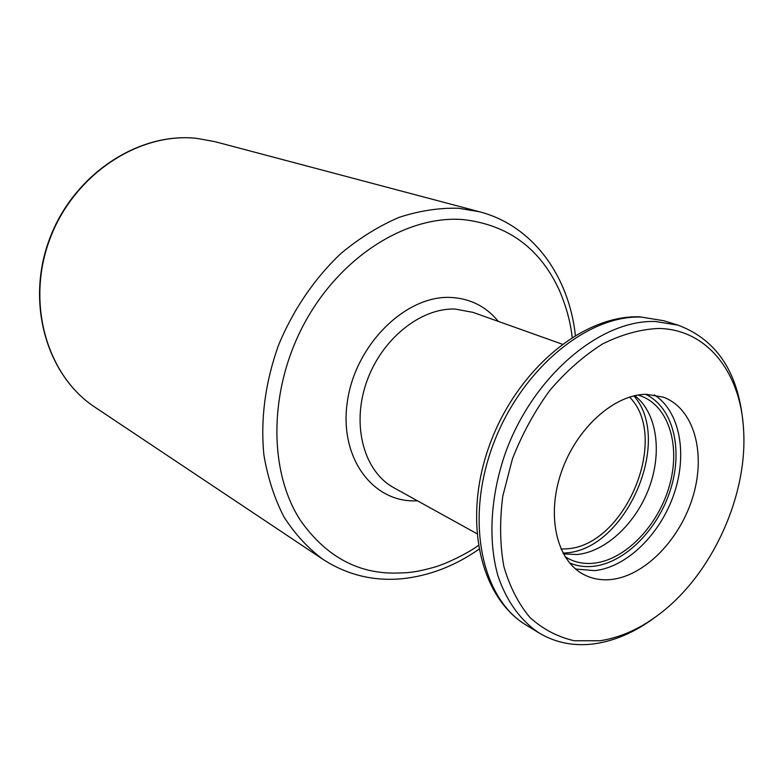 <?xml version="1.0" encoding="UTF-8"?>
<svg xmlns="http://www.w3.org/2000/svg" width="783" height="783" viewBox="0 0 783 783"><rect width="100%" height="100%" fill="white"/><g stroke="black" fill="none" stroke-linecap="round" stroke-linejoin="round"><path stroke-width="1.17" d="M561.01 549.069L566.324 548.854C624.991 546.26 670.356 437.844 629.571 397.079M562.977 553.101L565.59 552.915C625.774 550.018 673.458 440.604 633.887 395.885M637.969 395.063L641.316 396.159C669.328 406.68 680.838 446.897 669.211 486.507C657.808 526.166 625.118 560.021 593.72 563.222C584.451 564.151 575.906 562.566 568.096 558.485L565.062 556.703M563.417 553.904L577.13 554.53C606.062 551.692 636.305 522.966 649.313 487.251C662.408 451.566 656.79 412.572 634.788 395.679M654.833 617.484C635.542 631.822 615.692 640.553 595.276 643.685C574.859 646.601 556.204 643.068 539.291 633.085C520.734 620.811 506.317 601.06 497.792 575.319C487.887 539.751 490.53 495.032 505.798 451.86C533.752 375.38 600.913 319.317 655.547 321.519L678.176 325.19C716.494 339.646 738.085 371.954 742.95 422.125M600.003 640.758L574.272 640.739C557.829 637.019 543.099 629.307 530.071 617.621C518.405 603.742 509.655 586.624 503.821 566.275C499.926 544.439 499.583 521.067 502.784 496.148L512.474 458.789C522.114 434.154 534.535 411.408 549.705 390.541C566.089 371.357 583.726 355.825 602.626 343.913C621.731 334.439 640.396 329.281 658.62 328.459C707.362 329.163 740.728 372.992 743.566 429.622C747.922 494.954 712.716 573.009 660.862 612.981C641.228 628.289 620.939 637.538 600.003 640.758M646.259 394.299L663.397 397.167C693.738 408.413 705.982 452.153 693.307 495.316C680.867 538.518 645.495 575.662 611.503 579.469C601.344 580.575 591.997 578.882 583.462 574.37C556.644 560.354 546.162 515.811 561.382 472.041C576.376 428.223 614.156 394.407 646.259 394.299M478.237 545.594C465.768 554.736 442.464 565.316 432.627 567.665C417.936 571.619 413.718 571.805 413.336 571.933L407.375 572.647C391.862 573.185 341.926 579.577 300.3 520.176C268.06 470.534 268.706 388.525 304.988 322.244C341.173 255.884 407.16 215.119 463.056 219.583C507.619 224.643 539.614 247.976 559.023 289.583C566.129 305.996 570.513 321.921 572.177 337.326M575.622 569.035L594.816 570.621C626.899 567.176 660.353 534.163 673.977 494.063C687.738 454.003 679.977 411.173 654.206 394.818M569.535 562.899C576.865 566.05 584.735 567.186 593.142 566.334C625.098 562.997 658.376 529.161 670.718 488.974C683.256 448.825 673.077 407.199 645.584 394.319M664.013 320.785L639.828 316.821C582.493 314.815 516.897 370.046 489.786 444.392C462.469 518.571 479.049 596.9 526.616 625.382C481.878 599.152 464.75 521.263 492.713 445.742C520.303 370.114 586.986 314.795 641.443 317.105L664.013 320.785L678.176 325.19M562.214 344.177L473.02 312.368L455.129 309.06C420.246 307.709 380.753 339.793 366.209 383.093C351.43 426.344 364.379 471.855 393.898 487.78L476.769 533.595M417.408 500.777C373.295 503.538 338.618 457.859 347.446 401.072C355.619 344.285 405.986 295.074 450.773 297.452C470.25 298.489 486.106 306.466 498.331 321.392M322.958 559.346C307.885 548.11 294.868 533.947 283.916 516.858C274.393 498.282 267.717 477.669 263.9 455.011C260.406 419.355 265.173 383.024 278.2 346.027C292.803 310.234 314.649 278.161 341.28 253.173C359.73 237.905 379.021 225.964 399.154 217.341C419.385 210.764 439.214 207.73 458.632 208.258L479.715 211.821L214.875 141.645L196.621 138.346C138.66 131.994 73.768 174.619 49.867 239.079C25.624 303.413 47.088 375.948 95.066 407.268L322.958 559.346C347.339 575.074 374 581.515 402.932 578.647C429.642 575.701 454.952 565.923 478.873 549.294M526.616 625.382L539.291 633.085M95.066 407.268C46.794 375.713 25.369 303.109 49.554 238.923C73.387 174.629 138.2 131.975 196.494 138.327L214.875 141.645M575.378 335.359C568.967 276.419 533.282 225.837 479.715 211.821"/></g></svg>
